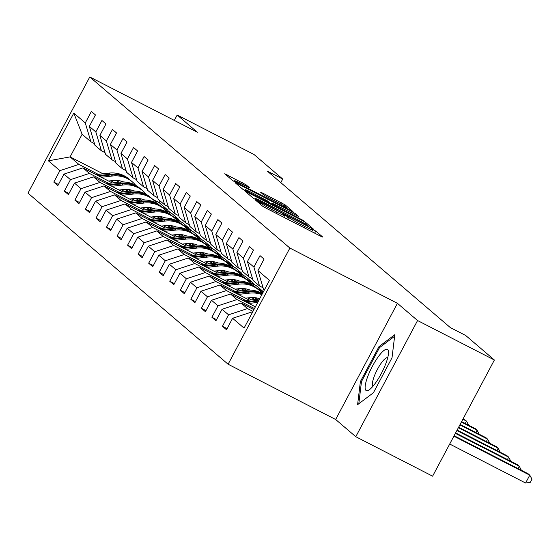 <?xml version="1.0" encoding="UTF-8"?>
<svg xmlns="http://www.w3.org/2000/svg" width="560" height="560" viewBox="0 0 560 560"><rect width="100%" height="100%" fill="white"/><g stroke="black" fill="none" stroke-linecap="round" stroke-linejoin="round"><path stroke-width="0.84" d="M257.089 200.76L255.444 200.074L262.486 206.101L266.168 208.215L320.453 236.117L322.812 237.097L315.763 231.07L311.493 228.837L312.452 229.684A11.186 0.623 28 0 1 312.676 229.978A11.186 0.623 28 0 1 304.92 226.534L300.398 224.21A11.186 0.623 28 0 1 288.624 217.441L285.138 215.18L283.444 214.424L284.403 215.271A11.186 0.623 28 0 1 284.627 215.558A11.186 0.623 28 0 1 276.871 212.121L272.349 209.797A11.186 0.623 28 0 1 260.575 203.021L257.089 200.76M246.05 184.793L224.714 173.775L232.61 180.558L236.292 182.672L293.006 211.645L285.11 204.862L263.032 193.291L260.61 192.22L264.026 195.174L276.829 201.978A9.352 0.525 28 0 1 286.86 207.886A9.352 0.525 28 0 1 280.378 205.009L244.636 186.648A9.352 0.525 28 0 1 234.605 180.74A9.352 0.525 28 0 1 241.087 183.61L249.473 187.747L246.05 184.793L245.476 185.871M197.323 132.23L177.184 115.024L254.009 154.497L282.716 179.046L267.358 171.15L450.303 327.565L465.668 335.461L494.382 360.01L417.564 320.537L397.432 303.324L289.884 248.059L89.775 76.972L197.323 132.23M247.765 192.486L245.413 191.499L253.239 198.191L256.914 200.305L313.628 229.278L305.732 222.495L302.057 220.381L247.765 192.486L247.387 193.193M242.921 189.371L235.102 182.686L237.454 183.666L291.746 211.561L295.421 213.682L298.844 216.636L274.4 204.246L271.978 203.175L274.267 205.163L303.492 220.605L242.921 189.371M289.884 248.059L228.109 364.231L28 193.144L89.775 76.972M58.45 184.485L53.816 182.105L57.869 185.57L63.966 174.111L70.448 179.655L64.358 191.114L68.411 194.586L74.508 183.12L80.99 188.664L74.9 200.13L78.953 203.595L85.043 192.136L91.532 197.68L85.435 209.139L89.488 212.604L95.585 201.145L102.067 206.689L95.977 218.148L100.03 221.613L106.12 210.154L112.609 215.698L106.512 227.157L110.565 230.629L116.662 219.163L123.151 224.707L117.054 236.173L121.107 239.638L127.204 228.179L133.686 233.723L127.596 245.182L131.649 248.647L137.739 237.188L144.228 242.732L138.131 254.191L142.184 257.656L148.281 246.197L154.763 251.741L148.673 263.2L152.726 266.672L158.816 255.206L165.305 260.75L159.208 272.216L163.261 275.681L169.358 264.222L175.847 269.766L169.75 281.225L173.803 284.69L179.9 273.231L186.382 278.775L180.292 290.234L184.345 293.699L190.435 282.24L196.924 287.784L190.827 299.243L194.88 302.715L200.977 291.249L207.459 296.793L201.369 308.259L205.422 311.724L211.512 300.265L218.001 305.809L211.904 317.268L215.957 320.733L222.054 309.274L228.543 314.818L222.446 326.277L226.499 329.742L232.596 318.283L244.076 328.104L269.458 280.378L257.971 270.557L264.061 259.098L260.008 255.633L253.918 267.092L259.532 285.964L253.043 280.42L247.429 261.548L253.526 250.089L249.473 246.617L243.376 258.083L248.99 276.955L242.508 271.411L236.894 252.539L242.984 241.073L238.931 237.608L232.841 249.067L238.448 267.946L231.966 262.402L226.352 243.523L232.449 232.064L228.389 228.599L222.299 240.058L227.913 258.937L221.424 253.393L215.81 234.514L221.907 223.055L217.854 219.59L211.757 231.049L217.371 249.921L210.889 244.377L205.275 225.505L211.365 214.046L207.312 210.574L201.222 222.04L206.836 240.912L200.347 235.368L194.733 216.496L200.83 205.03L196.777 201.565L190.68 213.024L196.294 231.903L189.805 226.359L184.198 207.48L190.288 196.021L186.235 192.556L180.145 204.015L185.752 222.894L179.27 217.35L173.656 198.471L179.753 187.012L175.693 183.547L169.603 195.006L175.217 213.878L168.728 208.334L163.114 189.462L169.211 178.003L165.158 174.531L159.061 185.997L164.675 204.869L158.193 199.325L152.579 180.453L158.669 168.987L154.616 165.522L148.526 176.981L154.14 195.86L147.651 190.316L142.037 171.437L148.134 159.978L144.081 156.513L137.984 167.972L143.598 186.851L137.109 181.307L131.502 162.428L137.592 150.969L133.539 147.504L127.449 158.963L133.056 177.835L126.574 172.291L120.96 153.419L127.057 141.96L122.997 138.488L116.907 149.954L122.521 168.826L116.032 163.282L110.418 144.41L116.515 132.944L112.462 129.479L106.365 140.938L111.979 159.817L105.497 154.273L99.883 135.394L105.973 123.935L101.92 120.47L95.83 131.929L101.444 150.808L94.955 145.264L89.341 126.385L95.438 114.926L91.385 111.461L85.288 122.92L90.902 141.792L82.117 134.288L70.098 156.891L78.883 164.402L98.273 174.363M53.816 182.105L59.913 170.646L48.426 160.825L73.801 113.099L85.288 122.92M89.341 126.385L95.83 131.929M99.883 135.394L106.365 140.938M110.418 144.41L116.907 149.954M120.96 153.419L127.449 158.963M131.502 162.428L137.984 167.972M142.037 171.437L148.526 176.981M152.579 180.453L159.061 185.997M163.114 189.462L169.603 195.006M173.656 198.471L180.145 204.015M184.198 207.48L190.68 213.024M194.733 216.496L201.222 222.04M205.275 225.505L211.757 231.049M215.81 234.514L222.299 240.058M226.352 243.523L232.841 249.067M236.894 252.539L243.376 258.083M247.429 261.548L253.918 267.092M108.808 183.379L89.418 173.411L82.936 167.867L112.329 182.973M124.887 189.427L128.576 191.324M165.452 210.273L172.046 213.661L178.535 219.205L178.367 219.52L173.362 216.951M121.303 189.798L125.062 191.73M138.18 198.471L141.323 200.081M172.193 215.943L178.535 219.205M105.007 152.642L101.444 150.808M82.936 167.867L63.966 174.111M89.418 173.411L70.448 179.655M119.35 192.388L99.96 182.427L93.471 176.876L122.864 191.982M135.429 198.436L139.118 200.333M175.994 219.282L182.588 222.67L189.07 228.214L188.902 228.529L183.904 225.96A27.244 26.383 -49.5 0 0 163.975 219.954L165.256 221.046A27.244 26.383 -49.5 0 1 185.178 227.045A27.244 26.383 -49.5 0 1 188.475 230.44M131.838 198.807L135.604 200.739M148.715 207.48L151.865 209.097M182.735 224.959L189.07 228.214M115.549 161.651L111.979 159.817M93.471 176.876L74.508 183.12M99.96 182.427L80.99 188.664M129.885 201.397L110.502 191.436L104.013 185.892L133.406 200.991M145.971 207.445L149.66 209.342M186.529 228.291L193.123 231.679L199.612 237.223L199.444 237.538L194.446 234.969M142.38 207.816L146.139 209.748M159.257 216.489L162.4 218.106M193.27 233.968L199.612 237.223M126.091 170.66L122.521 168.826M104.013 185.892L85.043 192.136M110.502 191.436L91.532 197.68M140.427 210.406L121.037 200.445L114.555 194.901L143.941 210M156.506 216.461L160.195 218.351M197.071 237.3L203.665 240.688L210.147 246.239L204.981 243.978M152.922 216.825L156.681 218.757M169.799 225.498L172.942 227.115M203.812 242.977L210.147 246.239M136.626 179.669L133.056 177.835M114.555 194.901L95.585 201.145M121.037 200.445L102.067 206.689M150.969 219.422L131.579 209.454L125.09 203.91L154.483 219.016M167.048 225.47L170.737 227.367M207.613 246.316L214.2 249.704L220.689 255.248L220.521 255.563L215.523 252.994A27.244 26.383 -49.5 0 0 195.594 246.981L196.875 248.08A27.244 26.383 -49.5 0 1 216.797 254.079A27.244 26.383 -49.5 0 1 220.094 257.474M163.457 225.841L167.216 227.773M180.334 234.514L183.477 236.124M214.347 251.986L220.689 255.248M147.168 188.685L143.598 186.851M125.09 203.91L106.12 210.154M131.579 209.454L112.609 215.698M161.504 228.431L142.114 218.47L135.632 212.919L165.025 228.025M177.583 234.479L181.272 236.376M218.148 255.325L224.742 258.713L231.231 264.257L231.063 264.572L226.065 262.003A27.244 26.383 -49.5 0 0 206.129 255.997L207.41 257.089A27.244 26.383 -49.5 0 1 227.332 263.088A27.244 26.383 -49.5 0 1 230.629 266.483M173.999 234.85L177.758 236.782M190.876 243.523L194.019 245.14M224.889 261.002L231.231 264.257M157.703 197.694L154.14 195.86M135.632 212.919L116.662 219.163M142.114 218.47L123.151 224.707M172.046 237.44L152.656 227.479L146.167 221.935L175.56 237.034M188.125 243.488L191.814 245.385M228.69 264.334L235.284 267.722L241.766 273.266L241.598 273.581L236.6 271.012A27.244 26.383 -49.5 0 0 216.671 265.006L217.952 266.105A27.244 26.383 -49.5 0 1 237.874 272.104A27.244 26.383 -49.5 0 1 241.171 275.499M184.534 243.859L188.3 245.791M201.418 252.532L204.561 254.149M235.431 270.011L241.766 273.266M168.245 206.703L164.675 204.869M146.167 221.935L127.204 228.179M152.656 227.479L133.686 233.723M182.581 246.449L163.198 236.488L156.709 230.944L186.102 246.043M198.667 252.504L202.356 254.394M239.225 273.343L245.819 276.731L252.308 282.282L247.142 280.021M195.076 252.868L198.835 254.8M211.953 261.541L215.096 263.158M245.966 279.02L252.308 282.282M178.787 215.712L175.217 213.878M156.709 230.944L137.739 237.188M163.198 236.488L144.228 242.732M193.123 255.465L173.733 245.497L167.251 239.953L196.637 255.059M209.202 261.513L212.891 263.41M249.767 282.359L256.361 285.747L262.843 291.291L262.675 291.606L257.677 289.037A27.244 26.383 -49.5 0 0 237.748 283.024L239.029 284.123A27.244 26.383 -49.5 0 1 258.951 290.122A27.244 26.383 -49.5 0 1 262.248 293.517M205.618 261.884L209.377 263.816M222.495 270.557L225.638 272.167M256.508 288.029L262.843 291.291M189.322 224.728L185.752 222.894M167.251 239.953L148.281 246.197M173.733 245.497L154.763 251.741M203.665 264.474L184.275 254.513L177.786 248.962L207.179 264.068M219.744 270.522L223.433 272.419M260.309 291.368L262.899 292.698M216.153 270.893L219.912 272.825M233.03 279.566L236.173 281.183M199.864 233.737L196.294 231.903M177.786 248.962L158.816 255.206M184.275 254.513L165.305 260.75M214.2 273.483L194.81 263.522L188.328 257.978L217.721 273.077M230.279 279.531L233.968 281.428M226.695 279.902L230.454 281.834M243.572 288.575L246.715 290.192M210.399 242.746L206.836 240.912M188.328 257.978L169.358 264.222M194.81 263.522L175.847 269.766M224.742 282.492L205.352 272.531L198.863 266.987L228.256 282.086M240.821 288.547L244.51 290.437M237.23 288.911L240.996 290.843M254.114 297.584L257.257 299.201M220.941 251.755L217.371 249.921M198.863 266.987L179.9 273.231M205.352 272.531L186.382 278.775M235.284 291.508L215.894 281.54L209.405 275.996L238.798 291.102M251.363 297.556L255.052 299.453M247.772 297.927L251.531 299.859M231.483 260.771L227.913 258.937M209.405 275.996L190.435 282.24M215.894 281.54L196.924 287.784M245.819 300.517L226.429 290.556L219.947 285.005L249.333 300.111M242.018 269.78L238.448 267.946M219.947 285.005L200.977 291.249M226.429 290.556L207.459 296.793M254.471 308.56L236.971 299.565L230.482 294.021L255.395 306.817M252.56 278.789L248.99 276.955M230.482 294.021L211.512 300.265M236.971 299.565L218.001 305.809M252.973 311.381L247.506 308.574L241.024 303.03L253.897 309.645M263.095 287.798L259.532 285.964M241.024 303.03L222.054 309.274M247.506 308.574L228.543 314.818M252.287 312.662L251.566 312.039L252.392 312.466M264.313 290.052L263.585 289.436L257.971 270.557M251.566 312.039L232.596 318.283M397.432 303.324L335.657 419.496L355.789 436.709L417.564 320.537M355.789 436.709L432.607 476.182L494.382 360.01M177.184 115.024L174.321 120.414M335.657 419.496L228.109 364.231M280.805 182.644L282.716 179.046M110.761 180.782L114.52 182.714M127.638 189.455L130.781 191.072M161.651 206.934L167.993 210.196L162.827 207.935A27.244 26.383 -49.5 0 0 142.891 201.929L144.179 203.028A27.244 26.383 -49.5 0 1 164.101 209.027A27.244 26.383 -49.5 0 1 167.398 212.422M160.118 200.977L159.208 202.685L167.993 210.196M159.208 202.685L152.873 199.43M119.287 182.168L115.822 180.39M103.033 173.817L70.098 156.891L48.426 160.825M94.472 143.626L90.902 141.792M170.709 212.968L167.825 210.504M181.244 221.984L178.367 219.52M191.786 230.993L188.902 228.529M202.328 240.002L199.444 237.538M212.863 249.011L209.979 246.547M223.405 258.027L220.521 255.563M233.94 267.036L231.063 264.572M244.482 276.045L241.598 273.581M255.024 285.054L252.14 282.59M263.235 292.075L262.675 291.606M73.801 113.099L82.117 134.288M78.883 164.402L59.913 170.646M227.08 328.657L222.446 326.277M216.538 319.648L211.904 317.268M205.996 310.639L201.369 308.259M195.461 301.623L190.827 299.243M184.919 292.614L180.292 290.234M174.384 283.605L169.75 281.225M163.842 274.596L159.208 272.216M153.3 265.58L148.673 263.2M142.765 256.571L138.131 254.191M132.223 247.562L127.596 245.182M121.688 238.553L117.054 236.173M111.146 229.537L106.512 227.157M100.604 220.528L95.977 218.148M90.069 211.519L85.435 209.139M79.527 202.51L74.9 200.13M68.992 193.494L64.358 191.114M394.807 334.684L378.987 346.605L360.381 381.591L357.602 404.656L373.422 392.735L392.028 357.749L394.807 334.684M361.417 382.123L360.381 381.591M380.114 347.179L378.987 346.605M256.732 199.738L306.957 225.708L308.658 226.457L307.643 225.575A11.186 0.623 28 0 0 295.869 218.799L263.298 202.062A11.186 0.623 28 0 0 255.542 198.618A11.186 0.623 28 0 0 255.766 198.912L256.732 199.738L256.529 200.109M251.552 192.507A9.352 0.525 28 0 0 245.07 189.63A9.352 0.525 28 0 0 255.101 195.538L270.116 203.084L267.827 201.096L251.552 192.507M449.701 444.038L525.588 483.028L529.767 475.181L528.073 473.739L454.118 435.736M453.88 436.184L529.767 475.181L532 479.157L530.327 482.293L525.588 483.028M378.441 356.531A23.149 5.628 -62.8 0 0 366.079 381.619A23.149 5.628 -62.8 0 0 369.467 389.648A23.149 5.628 -62.8 0 0 375.193 383.439A23.149 5.628 -62.8 0 0 388.528 352.555A23.149 5.628 -62.8 0 0 378.441 356.531M387.716 357.763A15.848 3.857 -62.8 0 0 387.702 357.756A15.848 3.857 -62.8 0 0 381.57 362.642A15.848 3.857 -62.8 0 0 373.996 376.999A15.848 3.857 -62.8 0 0 373.212 385.952A15.848 3.857 -62.8 0 0 373.226 385.959M358.813 403.746L361.487 381.535L379.512 347.634L394.618 336.259M455.378 433.363L519.225 466.172L517.538 464.723L455.623 432.908M517.965 468.538L519.225 466.172L521.381 470.295M248.829 303.443L257.733 302.421M243.621 300.769L256.732 299.257A27.244 26.383 -49.5 0 1 259.511 299.082M258.881 300.272A27.244 26.383 130.5 0 0 258.013 300.356L245.602 301.784M246.855 302.428L258.44 301.091M456.883 430.542L508.683 457.163L506.996 455.714L457.121 430.087M507.423 459.529L508.683 457.163L510.839 461.286M245.574 298.179L249.949 297.675A22.617 21.903 -49.5 0 1 259.686 298.746M238.294 294.434L249.571 293.132A27.244 26.383 -49.5 0 1 261.877 294.63M233.086 291.76L246.19 290.248A27.244 26.383 -49.5 0 1 262.416 293.615M236.313 293.419L248.29 292.04A27.244 26.383 -49.5 0 1 262.122 294.168M262.248 293.923A27.244 26.383 130.5 0 0 247.478 291.347L235.06 292.775M458.381 427.714L498.148 448.147L496.461 446.705L458.626 427.266M496.888 450.52L498.148 448.147L500.304 452.277M235.032 289.17L239.407 288.659A22.617 21.903 -49.5 0 1 250.068 290.08M227.752 285.425L239.029 284.123M222.544 282.751L235.655 281.232A27.244 26.383 -49.5 0 1 255.577 287.238L256.858 288.33A27.244 26.383 130.5 0 0 236.936 282.331L224.525 283.766M258.181 298.277A22.617 21.903 -49.5 0 1 258.531 299.11M257.257 288.687A27.244 26.383 130.5 0 0 256.858 288.33M259.07 298.536A22.617 21.903 -49.5 0 1 259.329 299.082M225.771 284.41L237.748 283.024M459.886 424.893L487.606 439.138L485.919 437.696L460.124 424.438M486.346 441.511L487.606 439.138L489.762 443.261M224.497 280.154L228.865 279.65A22.617 21.903 -49.5 0 1 239.533 281.071M217.217 276.416L228.494 275.114A27.244 26.383 -49.5 0 1 248.416 281.113A27.244 26.383 -49.5 0 1 251.713 284.508M212.002 273.735L225.113 272.223A27.244 26.383 -49.5 0 1 245.035 278.222L246.323 279.321A27.244 26.383 130.5 0 0 226.401 273.322L213.983 274.757M247.639 289.268A22.617 21.903 -49.5 0 1 247.989 290.101M215.236 275.394L227.206 274.015A27.244 26.383 -49.5 0 1 247.128 280.014L248.416 281.113M249.263 290.073A22.617 21.903 130.5 0 0 249.074 289.709M246.722 279.671A27.244 26.383 130.5 0 0 246.323 279.321M248.528 289.527A22.617 21.903 -49.5 0 1 248.794 290.073M461.384 422.065L477.071 430.129L475.377 428.68L461.622 421.617M475.804 432.495L477.071 430.129L479.22 434.252M213.955 271.145L218.33 270.641A22.617 21.903 -49.5 0 1 228.991 272.062M206.675 267.4L217.952 266.105M201.467 264.726L214.578 263.214A27.244 26.383 -49.5 0 1 234.5 269.213L235.781 270.312A27.244 26.383 130.5 0 0 215.859 264.313L203.448 265.741M237.104 280.259A22.617 21.903 -49.5 0 1 237.454 281.092M238.721 281.057A22.617 21.903 130.5 0 0 238.539 280.7M236.18 270.662A27.244 26.383 130.5 0 0 235.781 270.312M237.986 280.518A22.617 21.903 -49.5 0 1 238.252 281.064M204.694 266.385L216.671 265.006M462.889 419.244L466.529 421.12L463.127 418.789M465.269 423.486L466.529 421.12L468.685 425.243M203.42 262.136L207.788 261.632A22.617 21.903 -49.5 0 1 218.456 263.053M196.133 258.391L207.41 257.089M190.925 255.717L204.036 254.205A27.244 26.383 -49.5 0 1 223.958 260.204L225.239 261.303A27.244 26.383 130.5 0 0 205.317 255.304L192.906 256.732M226.562 271.243A22.617 21.903 -49.5 0 1 226.912 272.076M228.186 272.048A22.617 21.903 130.5 0 0 227.997 271.691M225.645 261.653A27.244 26.383 130.5 0 0 225.239 261.303M227.451 271.509A22.617 21.903 -49.5 0 1 227.71 272.055M194.159 257.376L206.129 255.997M192.878 253.127L197.253 252.616A22.617 21.903 -49.5 0 1 207.914 254.037M185.598 249.382L196.875 248.08M180.39 246.708L193.494 245.189A27.244 26.383 -49.5 0 1 213.416 251.195L214.704 252.287A27.244 26.383 130.5 0 0 194.782 246.288L182.364 247.723M216.02 262.234A22.617 21.903 -49.5 0 1 216.37 263.067M217.644 263.039A22.617 21.903 130.5 0 0 217.455 262.675M215.103 252.644A27.244 26.383 130.5 0 0 214.704 252.287M216.909 262.493A22.617 21.903 -49.5 0 1 217.175 263.039M183.617 248.367L195.594 246.981M182.336 244.111L186.711 243.607A22.617 21.903 -49.5 0 1 197.372 245.028M175.056 240.373L186.333 239.071A27.244 26.383 -49.5 0 1 206.255 245.07A27.244 26.383 -49.5 0 1 209.552 248.465M169.848 237.692L182.959 236.18A27.244 26.383 -49.5 0 1 202.881 242.179L204.162 243.278A27.244 26.383 130.5 0 0 184.24 237.279L171.829 238.714M205.485 253.225A22.617 21.903 -49.5 0 1 205.835 254.058M173.075 239.351L185.052 237.972A27.244 26.383 -49.5 0 1 204.974 243.971L206.255 245.07M207.109 254.03A22.617 21.903 130.5 0 0 206.92 253.666M204.561 243.628A27.244 26.383 130.5 0 0 204.162 243.278M206.374 253.484A22.617 21.903 -49.5 0 1 206.633 254.03M171.801 235.102L176.169 234.598A22.617 21.903 -49.5 0 1 186.837 236.019M164.521 231.357L175.798 230.062A27.244 26.383 -49.5 0 1 195.72 236.061A27.244 26.383 -49.5 0 1 199.017 239.456M159.306 228.683L172.417 227.171A27.244 26.383 -49.5 0 1 192.339 233.17L193.62 234.269A27.244 26.383 130.5 0 0 173.698 228.27L161.287 229.698M194.943 244.216A22.617 21.903 -49.5 0 1 195.293 245.049M162.54 230.342L174.51 228.963A27.244 26.383 -49.5 0 1 194.432 234.962L195.72 236.061M196.567 245.014A22.617 21.903 130.5 0 0 196.378 244.657M194.026 234.619A27.244 26.383 130.5 0 0 193.62 234.269M195.832 244.475A22.617 21.903 -49.5 0 1 196.098 245.021M161.259 226.093L165.634 225.589A22.617 21.903 -49.5 0 1 176.295 227.01M153.979 222.348L165.256 221.046M148.771 219.674L161.882 218.162A27.244 26.383 -49.5 0 1 181.804 224.161L183.085 225.26A27.244 26.383 130.5 0 0 163.163 219.261L150.752 220.689M184.401 235.2A22.617 21.903 -49.5 0 1 184.758 236.033M186.025 236.005A22.617 21.903 130.5 0 0 185.836 235.648M183.484 225.61A27.244 26.383 130.5 0 0 183.085 225.26M185.29 235.466A22.617 21.903 -49.5 0 1 185.556 236.012M151.998 221.333L163.975 219.954M150.724 217.084L155.092 216.573A22.617 21.903 -49.5 0 1 165.76 217.994M143.437 213.339L154.714 212.037A27.244 26.383 -49.5 0 1 174.636 218.036A27.244 26.383 -49.5 0 1 177.933 221.431M138.229 210.665L151.34 209.146A27.244 26.383 -49.5 0 1 171.262 215.152L172.543 216.244A27.244 26.383 130.5 0 0 152.621 210.245L140.21 211.68M173.866 226.191A22.617 21.903 -49.5 0 1 174.216 227.024M141.463 212.324L153.433 210.938A27.244 26.383 -49.5 0 1 173.355 216.937L174.636 218.036M175.49 226.996A22.617 21.903 130.5 0 0 175.301 226.632M172.949 216.601A27.244 26.383 130.5 0 0 172.543 216.244M174.755 226.45A22.617 21.903 -49.5 0 1 175.014 226.996M140.182 208.068L144.557 207.564A22.617 21.903 -49.5 0 1 155.218 208.985M132.902 204.33L144.179 203.028M127.694 201.649L140.798 200.137A27.244 26.383 -49.5 0 1 160.72 206.136L162.008 207.235A27.244 26.383 130.5 0 0 142.086 201.236L129.668 202.671M163.324 217.182A22.617 21.903 -49.5 0 1 163.674 218.015M164.948 217.987A22.617 21.903 130.5 0 0 164.759 217.623M162.407 207.585A27.244 26.383 130.5 0 0 162.008 207.235M164.213 217.441A22.617 21.903 -49.5 0 1 164.479 217.987M130.921 203.308L142.891 201.929M129.64 199.059L134.015 198.555A22.617 21.903 -49.5 0 1 144.676 199.976M122.36 195.314L133.637 194.019A27.244 26.383 -49.5 0 1 153.559 200.018A27.244 26.383 -49.5 0 1 156.856 203.413M117.152 192.64L130.263 191.128A27.244 26.383 -49.5 0 1 150.185 197.127L151.466 198.226A27.244 26.383 130.5 0 0 131.544 192.227L119.133 193.655M152.789 208.173A22.617 21.903 -49.5 0 1 153.139 209.006M120.379 194.299L132.356 192.92A27.244 26.383 -49.5 0 1 152.278 198.919L153.559 200.018M154.406 208.971A22.617 21.903 130.5 0 0 154.224 208.614M151.865 198.576A27.244 26.383 130.5 0 0 151.466 198.226M153.678 208.432A22.617 21.903 -49.5 0 1 153.937 208.978M119.105 190.05L123.473 189.546A22.617 21.903 -49.5 0 1 134.141 190.967M111.825 186.305L123.102 185.003A27.244 26.383 -49.5 0 1 143.024 191.002A27.244 26.383 -49.5 0 1 146.321 194.397M106.61 183.631L119.721 182.119A27.244 26.383 -49.5 0 1 139.643 188.118L140.924 189.217A27.244 26.383 130.5 0 0 121.002 183.218L108.591 184.646M142.247 199.157A22.617 21.903 -49.5 0 1 142.597 199.99M109.844 185.29L121.814 183.911A27.244 26.383 -49.5 0 1 141.736 189.91L143.024 191.002M143.871 199.962A22.617 21.903 130.5 0 0 143.682 199.605M141.33 189.567A27.244 26.383 130.5 0 0 140.924 189.217M143.136 199.423A22.617 21.903 -49.5 0 1 143.402 199.969M108.563 181.041L112.938 180.53A22.617 21.903 -49.5 0 1 123.599 181.951M101.283 177.296L112.56 175.994A27.244 26.383 -49.5 0 1 132.482 181.993A27.244 26.383 -49.5 0 1 135.779 185.388M96.075 174.622L109.179 173.103A27.244 26.383 -49.5 0 1 129.101 179.109L130.389 180.201A27.244 26.383 130.5 0 0 110.467 174.202L98.056 175.637M131.705 190.148A22.617 21.903 -49.5 0 1 132.062 190.981M99.302 176.281L111.279 174.895A27.244 26.383 -49.5 0 1 131.201 180.894L132.482 181.993M133.329 190.953A22.617 21.903 130.5 0 0 133.14 190.589M130.788 180.558A27.244 26.383 130.5 0 0 130.389 180.201M132.594 190.407A22.617 21.903 -49.5 0 1 132.86 190.953M260.05 204.015L260.575 203.021M271.684 211.05L272.349 209.797M276.206 213.374L276.871 212.121M286.615 218.722L287.714 216.657M287.658 219.261L288.624 217.441M299.733 225.463L300.398 224.21M304.255 227.787L304.92 226.534M314.664 233.135L315.763 231.07M259.14 203.238L259.665 202.244M301.343 221.718L302.057 220.381M305.018 223.839L305.732 222.495M255.444 199.521L255.766 198.912M237.076 184.373L237.454 183.666M291.074 212.814L291.746 211.561M294.847 214.753L295.421 213.682M271.502 204.288L272.048 203.266M274.043 205.59L274.267 205.163M262.654 193.998L263.032 193.291M280.735 204.05L281.428 202.748M284.424 206.157L285.11 204.862M226.765 175.56L227.143 174.853M241.703 183.932L242.375 182.679M256.732 299.257L258.013 300.356M248.29 292.04L249.571 293.132M246.19 290.248L247.478 291.347M235.655 281.232L236.936 282.331M227.206 274.015L228.494 275.114M225.113 272.223L226.401 273.322M214.578 263.214L215.859 264.313M204.036 254.205L205.317 255.304M193.494 245.189L194.782 246.288M185.052 237.972L186.333 239.071M182.959 236.18L184.24 237.279M174.51 228.963L175.798 230.062M172.417 227.171L173.698 228.27M161.882 218.162L163.163 219.261M153.433 210.938L154.714 212.037M151.34 209.146L152.621 210.245M140.798 200.137L142.086 201.236M132.356 192.92L133.637 194.019M130.263 191.128L131.544 192.227M121.814 183.911L123.102 185.003M119.721 182.119L121.002 183.218M111.279 174.895L112.56 175.994M109.179 173.103L110.467 174.202M283.731 217.245L284.627 215.558M311.787 231.658L312.676 229.978M255.15 199.36L255.542 198.618M271.411 204.239L271.978 203.175M244.643 190.435L245.07 189.63M269.913 203.469L270.116 203.084M234.185 181.538L234.605 180.74M286.538 208.495L286.86 207.886M258.951 290.122L257.67 289.023M237.874 272.104L236.593 271.005M227.332 263.088L226.051 261.996M216.797 254.079L215.516 252.98M185.178 227.045L183.897 225.953M164.101 209.027L162.813 207.928"/></g></svg>
